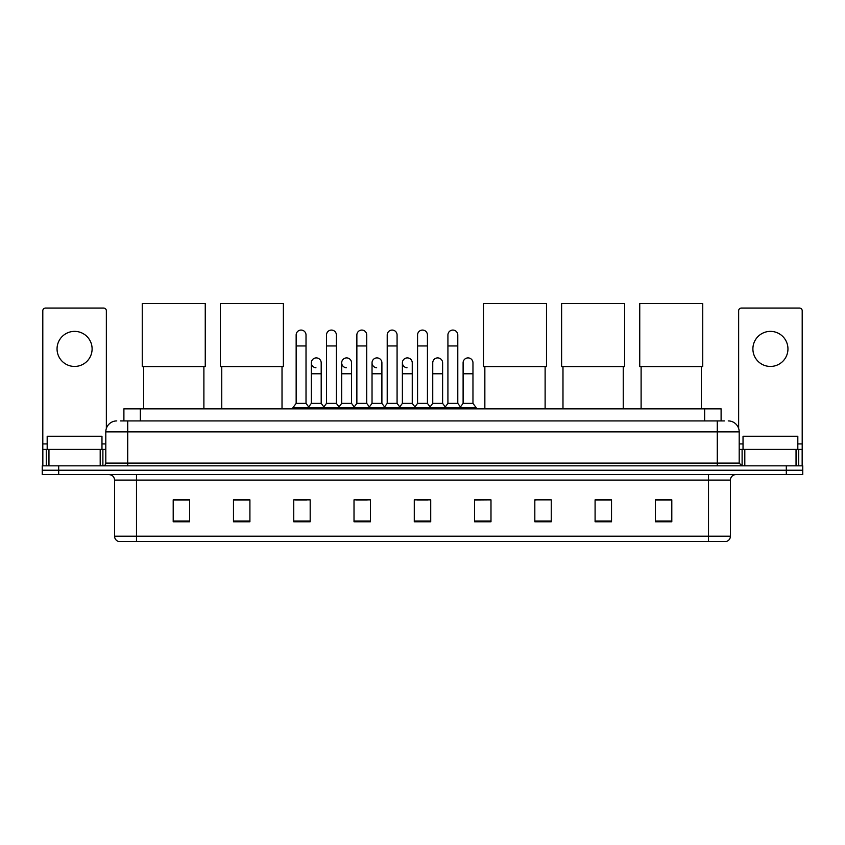 <?xml version="1.0" encoding="UTF-8"?>
<svg xmlns="http://www.w3.org/2000/svg" width="845" height="845" viewBox="0 0 845 845"><rect width="100%" height="100%" fill="white"/><g stroke="black" fill="none" stroke-linecap="round" stroke-linejoin="round"><path stroke-width="1.27" d="M123.898 420.916L123.898 408.853L721.102 408.853L721.102 420.916M120.856 420.916L724.397 420.916M120.603 420.916L127.722 420.916L127.722 431.869L105.805 431.869L105.805 463.102A2.736 2.736 0 0 1 103.069 465.838M116.768 420.916A10.953 10.953 0 0 0 105.805 431.869M728.232 420.916A10.953 10.953 0 0 1 739.195 431.869L739.195 463.102L741.931 465.838M58.685 465.838L42.25 465.838L42.25 470.221L58.685 470.221L42.25 470.221L42.25 474.605L58.685 474.605L58.685 470.221L786.315 470.221L58.685 470.221L58.685 465.838L786.315 465.838L786.315 470.221L802.75 470.221L786.315 470.221L786.315 474.605L58.685 474.605M786.315 474.605L802.75 474.605L802.75 465.838L786.315 465.838M730.429 536.195C730.27 538.814 728.96 540.568 726.478 541.455L708.511 541.455L708.511 536.195L730.429 536.195L730.429 480.087A5.482 5.482 0 0 1 735.9 474.605M708.511 541.455L118.522 541.455A5.482 5.482 0 0 1 114.571 536.195L114.571 480.087C114.255 476.76 112.427 474.932 109.1 474.605M671.796 521.777L671.796 499.86L655.361 499.86L655.361 521.777L671.796 521.777M611.526 521.777L611.526 499.86L595.091 499.86L595.091 521.777L611.526 521.777M551.257 521.777L551.257 499.86L534.822 499.86L534.822 521.777L551.257 521.777M490.987 521.777L490.987 499.86L474.552 499.86L474.552 521.777L490.987 521.777M189.639 521.777L189.639 499.86L173.204 499.86L173.204 521.777L189.639 521.777M249.909 521.777L249.909 499.86L233.473 499.86L233.473 521.777L249.909 521.777M310.178 521.777L310.178 499.86L293.743 499.86L293.743 521.777L310.178 521.777M370.448 521.777L370.448 499.86L354.013 499.86L354.013 521.777L370.448 521.777M430.718 521.777L430.718 499.86L414.282 499.86L414.282 521.777L430.718 521.777M534.822 499.976L536.079 499.976M356.315 499.976L367.269 499.976M295.602 499.976L306.566 499.976M490.987 499.86L474.552 499.976L490.987 499.86M417.018 499.976L427.982 499.976M249.909 499.976L233.473 499.976M189.639 499.976L173.204 499.976M611.526 499.976L595.091 499.976M671.796 499.976L655.361 499.976M101.97 449.403L101.97 436.252L47.183 436.252L47.183 449.403M74.582 331.377A17.534 17.534 0 0 0 57.048 348.911A17.534 17.534 0 0 0 74.582 366.445A17.534 17.534 0 0 0 92.105 348.911A17.534 17.534 0 0 0 74.582 331.377M100.196 465.838L100.196 449.403L48.957 449.403L48.957 465.838M106.354 428.447L106.354 310.78A2.736 2.736 0 0 0 103.618 308.045L45.535 308.045A2.736 2.736 0 0 0 42.799 310.78L42.799 449.403L48.957 449.403M100.196 449.403L105.805 449.403M42.799 465.838L42.799 449.403M143.618 366.561L143.618 408.853M203.888 366.561L203.888 408.853M142.245 303.545L205.25 303.545L205.25 366.561L142.245 366.561L142.245 303.545M221.749 366.561L221.749 408.853M282.019 366.561L282.019 408.853M220.376 303.545L283.381 303.545L283.381 366.561L220.376 366.561L220.376 303.545M484.85 366.561L484.85 408.853M545.12 366.561L545.12 408.853M483.477 303.545L546.493 303.545L546.493 366.561L483.477 366.561L483.477 303.545M562.981 366.561L562.981 408.853M623.251 366.561L623.251 408.853M561.619 303.545L624.624 303.545L624.624 366.561L561.619 366.561L561.619 303.545M641.112 366.561L641.112 408.853M701.382 366.561L701.382 408.853M639.749 303.545L702.755 303.545L702.755 366.561L639.749 366.561L639.749 303.545M296.151 345.954L306.017 345.954L306.017 403.382L296.151 403.382L296.151 335A4.933 4.933 0 0 1 301.39 330.078A4.933 4.933 0 0 1 306.017 335A4.933 4.933 0 0 0 301.39 330.078M296.151 403.382L292.866 407.765L292.866 408.853M306.017 403.382L309.302 407.765L292.866 407.765M326.508 403.382L326.508 345.954L336.373 345.954L336.373 403.382L326.508 403.382L323.223 407.765L309.302 407.765L309.302 408.853M326.508 345.954L326.508 335A4.933 4.933 0 0 1 331.747 330.078A4.933 4.933 0 0 1 336.373 335A4.933 4.933 0 0 0 331.747 330.078M336.373 403.382L339.658 407.765L323.223 407.765L323.223 408.853M356.865 403.382L356.865 345.954L366.719 345.954L366.719 403.382L356.865 403.382L353.569 407.765L339.658 407.765L339.658 408.853M356.865 345.954L356.865 335A4.933 4.933 0 0 1 362.104 330.078A4.933 4.933 0 0 1 366.719 335A4.933 4.933 0 0 0 362.104 330.078M366.719 403.382L370.015 407.765L353.569 407.765L353.569 408.853M387.211 403.382L387.211 345.954L397.076 345.954L397.076 403.382L387.211 403.382L383.926 407.765L370.015 407.765L370.015 408.853M387.211 345.954L387.211 335A4.933 4.933 0 0 1 392.46 330.078A4.933 4.933 0 0 1 397.076 335A4.933 4.933 0 0 0 392.46 330.078M397.076 403.382L400.361 407.765L383.926 407.765L383.926 408.853M417.567 403.382L417.567 345.954L427.433 345.954L427.433 403.382L417.567 403.382L414.282 407.765L400.361 407.765L400.361 408.853M417.567 345.954L417.567 335A4.933 4.933 0 0 1 422.806 330.078A4.933 4.933 0 0 1 427.433 335A4.933 4.933 0 0 0 422.806 330.078M427.433 403.382L430.718 407.765L414.282 407.765L414.282 408.853M447.924 403.382L447.924 345.954L457.789 345.954L457.789 403.382L447.924 403.382L444.639 407.765L430.718 407.765L430.718 408.853M447.924 345.954L447.924 335A4.933 4.933 0 0 1 453.163 330.078A4.933 4.933 0 0 1 457.789 335A4.933 4.933 0 0 0 453.163 330.078M457.789 403.382L461.074 407.765L444.639 407.765L444.639 408.853M472.968 403.382L472.968 373.786L463.102 373.786L463.102 403.382L472.968 403.382L476.253 407.765L461.074 407.765L461.074 408.853M315.945 367.755A4.933 4.933 0 0 1 311.33 362.832A4.933 4.933 0 0 1 316.569 357.91A4.933 4.933 0 0 1 321.195 362.832L321.195 373.786L311.33 373.786L311.33 362.832M321.195 373.786L321.195 403.382L311.33 403.382L311.33 373.786M311.33 403.382L308.668 406.92M321.195 403.382L323.846 406.92M346.302 367.755A4.933 4.933 0 0 1 341.686 362.832A4.933 4.933 0 0 1 346.925 357.91A4.933 4.933 0 0 1 351.541 362.832L351.541 373.786L341.686 373.786L341.686 362.832M351.541 373.786L351.541 403.382L341.686 403.382L341.686 373.786M341.686 403.382L339.025 406.92M351.541 403.382L354.203 406.92M376.659 367.755A4.933 4.933 0 0 1 372.032 362.832A4.933 4.933 0 0 1 377.282 357.91A4.933 4.933 0 0 1 381.898 362.832L381.898 373.786L372.032 373.786L372.032 362.832M381.898 373.786L381.898 403.382L372.032 403.382L372.032 373.786M372.032 403.382L369.381 406.92M381.898 403.382L384.559 406.92M407.015 367.755A4.933 4.933 0 0 1 402.389 362.832A4.933 4.933 0 0 1 407.628 357.91A4.933 4.933 0 0 1 412.254 362.832L412.254 373.786L402.389 373.786L402.389 362.832M412.254 373.786L412.254 403.382L402.389 403.382L402.389 373.786M402.389 403.382L399.738 406.92M412.254 403.382L414.916 406.92M432.746 362.832A4.933 4.933 0 0 1 437.985 357.91A4.933 4.933 0 0 1 442.611 362.832L442.611 373.786L432.746 373.786L432.746 362.832M442.611 373.786L442.611 403.382L432.746 403.382L432.746 373.786M432.746 403.382L430.084 406.92M442.611 403.382L445.262 406.92M463.102 373.786L463.102 362.832A4.933 4.933 0 0 1 468.341 357.91A4.933 4.933 0 0 1 472.968 362.832L472.968 373.786M463.102 403.382L460.44 406.92M476.253 407.765L476.253 408.853M770.418 331.377A17.534 17.534 0 0 0 752.895 348.911A17.534 17.534 0 0 0 770.418 366.445A17.534 17.534 0 0 0 787.952 348.911A17.534 17.534 0 0 0 770.418 331.377M796.043 465.838L796.043 449.403L744.804 449.403L744.804 465.838M796.043 449.403L802.201 449.403L802.201 310.78A2.736 2.736 0 0 0 799.465 308.045L741.382 308.045A2.736 2.736 0 0 0 738.646 310.78L738.646 428.447M739.195 449.403L744.804 449.403M802.201 449.403L802.201 465.838M797.817 449.403L797.817 436.252L743.03 436.252L743.03 449.403M140.333 420.916L140.333 408.853M704.667 420.916L704.667 408.853M127.722 465.838L127.722 463.102L739.195 463.102M105.805 463.102L127.722 463.102L127.722 431.869L717.278 431.869L717.278 465.838M739.195 431.869L717.278 431.869L717.278 420.916M708.511 474.605L708.511 480.087L114.571 480.087M730.429 480.087L708.511 480.087L708.511 536.195L136.489 536.195L136.489 541.455M114.571 536.195L136.489 536.195L136.489 474.605M430.718 521.016L414.282 521.016M370.448 521.016L354.013 521.016M310.178 521.016L293.743 521.016M249.909 521.016L233.473 521.016M189.639 521.016L173.204 521.016M490.987 521.016L474.552 521.016M551.257 521.016L534.822 521.016M611.526 521.016L595.091 521.016M671.796 521.016L655.361 521.016M105.805 443.921L101.97 443.921M47.183 443.921L42.799 443.921M102.889 449.403L102.889 465.838M42.841 449.403L42.841 465.838M46.264 465.838L46.264 449.403M802.201 443.921L797.817 443.921M743.03 443.921L739.195 443.921M802.159 465.838L802.159 449.403M798.736 449.403L798.736 465.838M742.111 465.838L742.111 449.403M306.017 345.954L306.017 335M336.373 345.954L336.373 335M366.719 345.954L366.719 335M397.076 345.954L397.076 335M427.433 345.954L427.433 335M457.789 345.954L457.789 335"/></g></svg>
